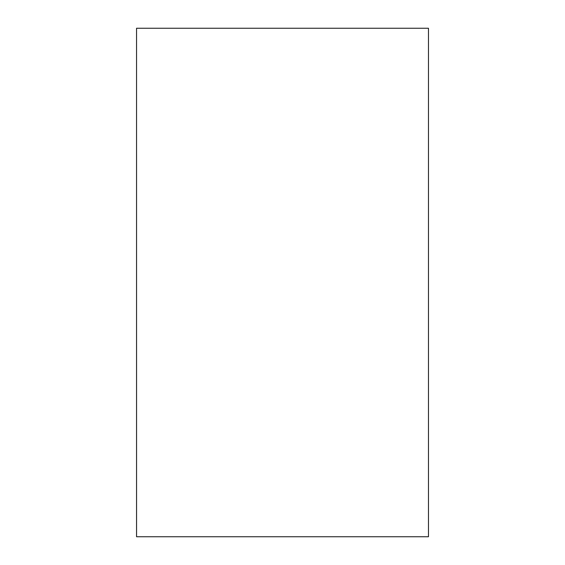 <?xml version="1.0" encoding="UTF-8"?>
<svg xmlns="http://www.w3.org/2000/svg" width="565" height="565" viewBox="0 0 565 565"><rect width="100%" height="100%" fill="white"/><g stroke="black" fill="none" stroke-linecap="round" stroke-linejoin="round"><path stroke-width="0.85" d="M428.468 28.25L428.468 536.75L136.553 536.75L136.553 28.25L136.568 536.75L136.553 28.25L428.468 28.25M136.553 536.75L136.553 28.25"/></g></svg>
